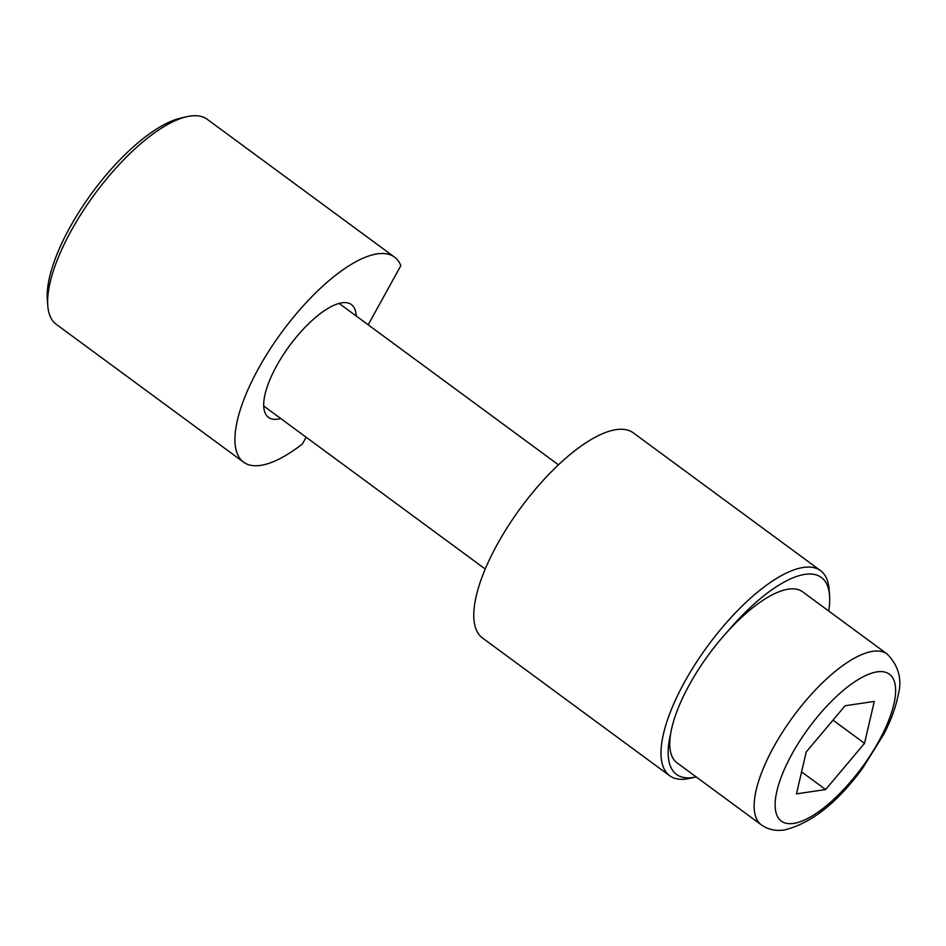 <?xml version="1.0" encoding="UTF-8"?>
<svg xmlns="http://www.w3.org/2000/svg" width="946" height="946" viewBox="0 0 946 946"><rect width="100%" height="100%" fill="white"/><g stroke="black" fill="none" stroke-linecap="round" stroke-linejoin="round"><path stroke-width="1.42" d="M670.56 734.061A122.211 44.379 126.3 0 0 696.138 776.903L690.131 778.286A127.308 46.224 -53.7 0 1 686.725 778.936A127.308 46.224 -53.7 0 1 669.65 775.72A127.308 46.224 -53.7 0 1 684.514 682.137A127.308 46.224 -53.7 0 1 803.485 567.434A127.308 46.224 -53.7 0 1 820.56 570.651A127.308 46.224 -53.7 0 1 829.11 589.429L829.571 595.602A122.211 44.379 126.3 0 0 726.445 632.839M669.65 775.72L482.401 637.923A127.308 46.224 -53.7 0 1 508.203 526.023A127.308 46.224 -53.7 0 1 616.236 429.638A127.308 46.224 -53.7 0 1 633.312 432.854L820.56 570.651M828.684 610.998A122.211 44.379 126.3 0 0 829.571 595.602M368.183 324.809L400.832 265.672A127.308 46.224 126.3 0 0 394.47 257.087L207.221 119.291A127.308 46.224 126.3 0 0 190.146 116.074A127.308 46.224 126.3 0 0 186.74 116.725A127.308 46.224 126.3 0 0 71.163 230.789A127.308 46.224 126.3 0 0 47.761 305.582A127.308 46.224 126.3 0 0 56.311 324.36L243.56 462.156A127.308 46.224 126.3 0 0 260.635 465.385A127.308 46.224 126.3 0 0 302.413 443.946L306.126 437.206M394.47 257.087A127.308 46.224 126.3 0 0 377.395 253.871A127.308 46.224 126.3 0 0 269.362 350.268A127.308 46.224 126.3 0 0 243.56 462.156M47.761 305.582L47.3 299.421A122.211 44.379 -53.7 0 1 69.768 227.619A122.211 44.379 -53.7 0 1 180.721 118.108L186.74 116.725M280.726 418.51A70.016 25.424 -53.7 0 1 277.817 419.137A70.016 25.424 -53.7 0 1 268.428 417.363A70.016 25.424 -53.7 0 1 282.618 355.826A70.016 25.424 -53.7 0 1 342.038 302.803A70.016 25.424 -53.7 0 1 351.427 304.577A70.016 25.424 -53.7 0 1 356.181 315.976M676.958 762.783A106.094 38.526 -53.7 0 1 689.35 684.809A106.094 38.526 -53.7 0 1 802.716 591.889L887.112 653.993A106.094 38.526 -53.7 0 0 872.886 651.309A106.094 38.526 -53.7 0 0 773.733 746.902A106.094 38.526 -53.7 0 0 761.353 824.888L676.958 762.783M864.526 743.331L825.633 789.555L796.473 793.86L806.229 751.952L845.121 705.74L874.281 701.424L864.526 743.331L833 720.131M825.633 789.555L801.593 771.865M877.214 671.849A91.242 33.134 -53.7 0 1 878.799 741.226A91.242 33.134 -53.7 0 1 793.54 823.434A91.242 33.134 -53.7 0 1 791.956 754.068A91.242 33.134 -53.7 0 1 877.214 671.849M761.353 824.888L765.03 827.171C771.108 830.115 777.624 831.037 784.565 829.926C811.337 823.268 837.34 802.716 862.575 768.282L883.942 734.037C890.955 720.344 895.637 707.584 897.99 695.783C902.46 679.878 898.83 665.949 887.112 653.993M485.215 568.995L263.662 405.964M558.483 464.853L339.117 303.418"/></g></svg>
